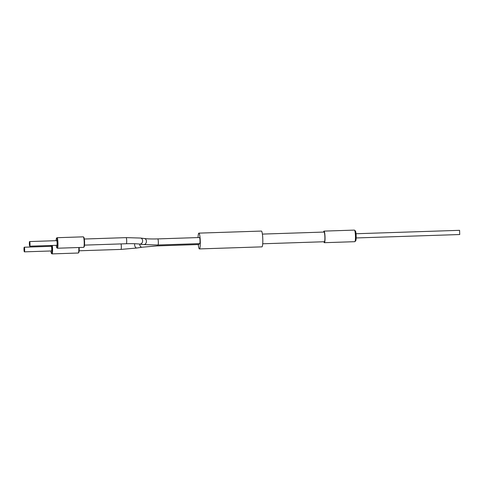 <?xml version="1.0" encoding="UTF-8"?>
<svg xmlns="http://www.w3.org/2000/svg" width="484" height="484" viewBox="0 0 484 484"><rect width="100%" height="100%" fill="white"/><g stroke="black" fill="none" stroke-linecap="round" stroke-linejoin="round"><path stroke-width="0.73" d="M323.917 241.758A5.79 0.811 -91.9 0 0 324.395 242.69L354.82 241.685A5.79 0.811 -91.9 0 0 354.893 241.661A5.79 0.811 -91.9 0 0 354.935 241.625A5.79 0.811 -91.9 0 0 355.444 235.871A5.79 0.811 -91.9 0 0 354.554 230.166A5.79 0.811 -91.9 0 0 354.439 230.106L324.014 231.11A5.79 0.811 -91.9 0 0 323.941 231.134A5.79 0.811 -91.9 0 0 323.596 232.072M356.024 233.742L459.6 230.33L459.715 234.528M324.395 242.69A5.79 0.811 -91.9 0 0 324.461 242.666A5.79 0.811 -91.9 0 0 325.006 236.622A5.79 0.811 -91.9 0 0 324.014 231.11M354.554 230.166L355.401 230.971A4.949 0.696 88.1 0 1 356.157 235.847A4.949 0.696 88.1 0 1 355.722 240.766A4.949 0.696 88.1 0 1 355.686 240.796M57.378 248.225L83.635 247.36A5.263 0.738 -91.9 0 0 83.738 247.306L83.738 247.306A5.263 0.738 -91.9 0 0 84.198 242.073A5.263 0.738 -91.9 0 0 83.393 236.888A5.263 0.738 -91.9 0 0 83.29 236.839L57.027 237.704A5.263 0.738 88.1 0 1 57.929 242.581A5.263 0.738 88.1 0 1 57.475 248.177A5.263 0.738 88.1 0 1 57.378 248.225A5.263 0.738 88.1 0 1 57.269 248.177L56.846 247.772A4.846 0.678 -91.9 0 0 57.039 247.772A4.846 0.678 -91.9 0 0 57.439 242.29A4.846 0.678 -91.9 0 0 56.531 238.188L56.531 238.188A4.846 0.678 -91.9 0 0 56.114 240.681M56.265 245.315A4.846 0.678 -91.9 0 0 56.846 247.772M56.531 238.188L56.924 237.759A5.263 0.738 88.1 0 1 56.924 237.759A5.263 0.738 88.1 0 1 56.93 237.753A5.263 0.738 88.1 0 1 57.027 237.704M52.314 245.442A5.263 0.738 88.1 0 1 52.103 253.84A5.263 0.738 88.1 0 1 52.006 253.894L78.263 253.023A5.263 0.738 -91.9 0 0 78.366 252.975A5.263 0.738 -91.9 0 0 78.366 252.969A5.263 0.738 -91.9 0 0 78.819 247.518M50.796 245.497A4.846 0.678 -91.9 0 0 50.741 246.35M50.893 250.978A4.846 0.678 -91.9 0 0 51.473 253.441A4.846 0.678 -91.9 0 0 51.667 253.434A4.846 0.678 -91.9 0 0 52.109 250.331A4.846 0.678 -91.9 0 0 51.824 245.461M52.006 253.894A5.263 0.738 88.1 0 1 51.897 253.84L51.473 253.441M24.442 251.831A2.317 0.327 88.1 0 1 24.4 251.849A2.317 0.327 88.1 0 1 24 249.708A2.317 0.327 88.1 0 1 24.2 247.245A2.317 0.327 88.1 0 1 24.242 247.221A2.317 0.327 88.1 0 1 24.642 249.369A2.317 0.327 88.1 0 1 24.442 251.831M51.292 246.35A2.317 0.327 88.1 0 1 51.34 246.326A2.317 0.327 88.1 0 1 51.734 248.473A2.317 0.327 88.1 0 1 51.534 250.936A2.317 0.327 88.1 0 1 51.492 250.96A2.317 0.327 88.1 0 1 51.443 250.936M198.767 244.499A3.055 0.43 -91.9 0 0 198.827 244.529A3.055 0.43 -91.9 0 0 198.888 244.499A3.055 0.43 -91.9 0 0 199.099 243.646M29.572 241.583A2.317 0.327 -91.9 0 0 29.373 244.045A2.317 0.327 -91.9 0 0 29.766 246.187A2.317 0.327 -91.9 0 0 29.814 246.162A2.317 0.327 -91.9 0 0 30.008 243.7A2.317 0.327 -91.9 0 0 29.615 241.558A2.317 0.327 -91.9 0 0 29.572 241.583M56.816 245.273A2.317 0.327 -91.9 0 0 56.864 245.297A2.317 0.327 -91.9 0 0 56.906 245.273A2.317 0.327 -91.9 0 0 57.106 242.811A2.317 0.327 -91.9 0 0 56.707 240.663A2.317 0.327 -91.9 0 0 56.664 240.687M199.62 243.603A3.055 0.43 -91.9 0 0 199.68 243.627A3.055 0.43 -91.9 0 0 199.741 243.597A3.055 0.43 -91.9 0 0 200.001 240.354A3.055 0.43 -91.9 0 0 199.481 237.523L157.796 238.896A3.055 0.43 -91.9 0 1 158.31 241.516A3.055 0.43 -91.9 0 1 158.056 244.971A3.055 0.43 -91.9 0 1 158.002 245.001L143.615 244.589A3.055 2.42 -82.7 0 0 146.428 241.189A3.055 2.42 -82.7 0 0 144.383 238.533C147.729 238.945 152.2 239.066 157.796 238.896M198.277 244.547A7.895 1.107 -91.9 0 0 199.414 248.921A7.895 1.107 -91.9 0 0 199.565 248.843A7.895 1.107 -91.9 0 0 200.243 240.445A7.895 1.107 -91.9 0 0 198.894 233.131A7.895 1.107 -91.9 0 0 198.743 233.209A7.895 1.107 -91.9 0 0 198.047 237.571M199.414 248.921L261.941 246.858A7.895 1.107 -91.9 0 0 262.086 246.779A7.895 1.107 -91.9 0 0 262.764 238.382A7.895 1.107 -91.9 0 0 261.421 231.068L198.894 233.131M262.715 243.779L324.359 241.74A4.846 0.678 -91.9 0 0 324.455 241.691A4.846 0.678 -91.9 0 0 324.867 236.543A4.846 0.678 -91.9 0 0 324.044 232.06L262.395 234.093M83.393 236.888L83.817 237.287A4.846 0.678 88.1 0 1 84.561 242.061A4.846 0.678 88.1 0 1 84.131 246.876L83.738 247.306M79.176 247.506A4.846 0.678 88.1 0 1 78.759 252.539L78.366 252.969M139.652 244.087A3.055 1.815 -98.8 0 0 141.957 247.227L136.936 248.008A3.055 1.815 -98.8 0 1 134.619 244.753A3.055 1.815 -98.8 0 1 134.679 243.73M120.933 249.375A3.055 0.43 -91.9 0 0 120.994 249.405A3.055 0.43 -91.9 0 0 121.048 249.375A3.055 0.43 -91.9 0 0 121.302 245.92A3.055 0.43 -91.9 0 0 121.073 243.912M141.957 247.227L157.149 245.902A3.055 0.43 -91.9 0 0 157.203 245.872A3.055 0.43 -91.9 0 0 157.415 245.019M143.615 244.589L139.791 244.105A3.055 2.42 -82.7 0 0 142.605 240.699A3.055 2.42 -82.7 0 0 140.566 238.043L126.161 237.632L84.307 239.017M126.306 243.712A3.055 0.43 -91.9 0 0 126.36 243.736A3.055 0.43 -91.9 0 0 126.421 243.706A3.055 0.43 -91.9 0 0 126.675 240.252A3.055 0.43 -91.9 0 0 126.161 237.632M459.739 234.534L356.163 237.953M355.722 240.766L354.935 241.625M139.791 244.105C136.446 243.694 131.969 243.573 126.36 243.736L84.506 245.122M24.4 251.849L51.492 250.96M136.936 248.008L120.994 249.405L79.134 250.785M198.827 244.529L157.149 245.902M29.766 246.187L56.864 245.297M199.68 243.627L158.002 245.001M144.383 238.533L140.566 238.043M29.615 241.558L56.707 240.663M24.242 247.221L51.34 246.326"/></g></svg>
